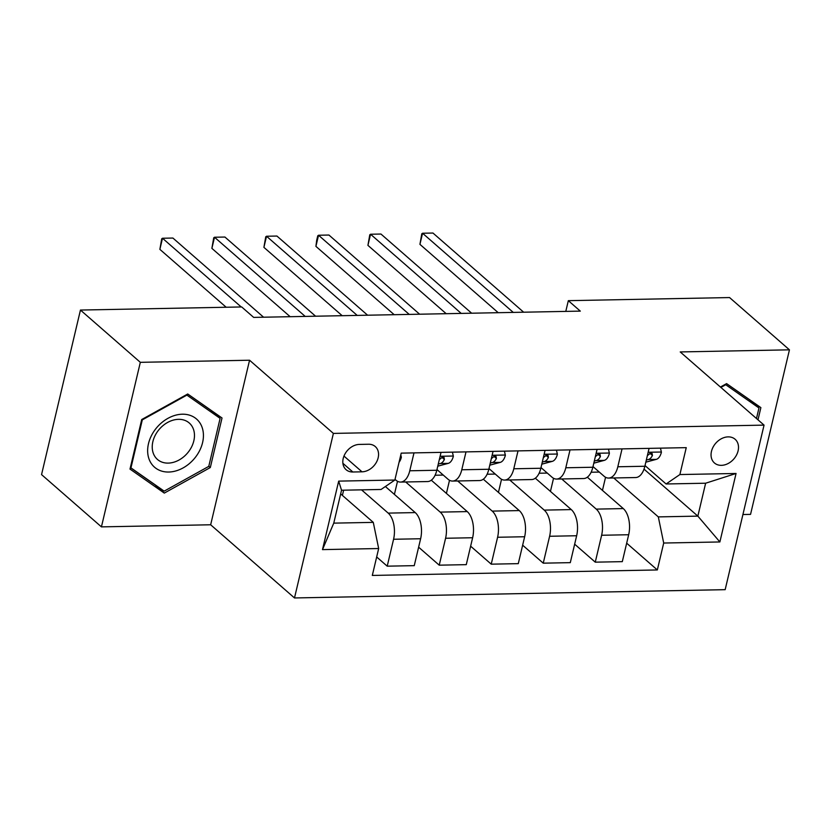 <?xml version="1.0" encoding="UTF-8"?>
<svg xmlns="http://www.w3.org/2000/svg" width="831" height="831" viewBox="0 0 831 831"><rect width="100%" height="100%" fill="white"/><g stroke="black" fill="none" stroke-linecap="round" stroke-linejoin="round"><path stroke-width="1.25" d="M728.143 436.877A15.727 11.998 131.1 0 0 713.071 447.12A15.727 11.998 131.1 0 0 714.431 462.96A15.727 11.998 131.1 0 0 721.412 465.339A15.727 11.998 131.1 0 0 736.484 455.108A15.727 11.998 131.1 0 0 735.123 439.267A15.727 11.998 131.1 0 0 728.143 436.877M742.924 514.524L750.549 514.379L789.45 349.83L729.566 297.56L568.331 300.666L565.786 311.396M294.496 597.956L725.162 589.667L764.053 425.119L333.387 433.408L294.496 597.956L210.659 524.777L249.56 360.228L140.325 362.326L101.434 526.875L210.659 524.777M101.434 526.875L41.55 474.605L80.451 310.056L140.325 362.326M80.451 310.056L241.686 306.951L253.663 317.4L580.308 311.116L568.331 300.666M352.853 471.998L362.004 471.821A15.238 11.624 131.1 0 0 376.609 461.901A15.238 11.624 131.1 0 0 375.28 446.559A15.238 11.624 131.1 0 0 368.528 444.242L359.366 444.419A15.238 11.624 131.1 0 0 344.772 454.339A15.238 11.624 131.1 0 0 346.091 469.692A15.238 11.624 131.1 0 0 352.853 471.998L342.891 463.303M378.666 548.533L322.49 549.613L338.684 481.118L394.86 480.038L381.065 489.469L341.541 490.228L333.761 523.135L373.285 522.377L378.666 548.533L372.309 575.436L657.331 569.952L626.678 543.183M644.015 469.131L697.853 516.124L705.633 483.216L666.098 483.974L679.883 474.553L686.25 447.649L401.217 453.134L394.86 480.038M679.883 474.553L736.058 473.473L719.875 541.957L663.699 543.038L657.331 569.952M789.45 349.83L680.225 351.939L764.053 425.119M249.56 360.228L333.387 433.408M666.098 483.974L645.022 465.578M622.045 448.885L617.817 466.773A19.664 10.46 88.9 0 1 608.614 478.064A19.664 10.46 88.9 0 1 604.023 476.194L593.002 466.575M570.024 449.883L565.797 467.77A19.664 10.46 88.9 0 1 556.593 479.061A19.664 10.46 88.9 0 1 552.013 477.202L540.991 467.583M518.014 450.89L513.787 468.777A19.664 10.46 88.9 0 1 504.583 480.069A19.664 10.46 88.9 0 1 500.002 478.199L488.981 468.58M466.004 451.887L461.776 469.775A19.664 10.46 88.9 0 1 452.573 481.066A19.664 10.46 88.9 0 1 447.992 479.207L436.971 469.577M413.994 452.885L409.766 470.782A19.664 10.46 88.9 0 1 400.563 482.073A19.664 10.46 88.9 0 1 395.971 480.204L395.016 479.362M340.668 493.894L373.285 522.377M361.537 489.843L388.191 513.111A19.664 10.46 88.9 0 1 393.572 539.267L387.215 566.171L376.672 556.967M385.376 486.519L415.24 512.592A19.664 10.46 88.9 0 1 420.621 538.748L414.254 565.651L387.215 566.171M405.684 481.97L440.212 512.114A19.664 10.46 88.9 0 1 445.582 538.259L439.225 565.173L418.627 547.182M431.289 480.193L467.251 511.595A19.664 10.46 88.9 0 1 472.631 537.74L466.274 564.654L439.225 565.173M435.091 475.239L443.266 475.083M457.694 480.972L492.222 511.107A19.664 10.46 88.9 0 1 497.592 537.262L491.235 564.166L470.637 546.185M483.31 479.196L519.271 510.587A19.664 10.46 88.9 0 1 524.641 536.743L518.284 563.647L491.235 564.166M487.101 474.231L495.276 474.075M509.704 479.965L544.232 510.109A19.664 10.46 88.9 0 1 549.613 536.265L543.245 563.169L522.647 545.188M535.32 478.199L571.281 509.59A19.664 10.46 88.9 0 1 576.652 535.746L570.295 562.649L543.245 563.169M539.122 473.234L547.297 473.078M561.725 478.968L596.243 509.112A19.664 10.46 88.9 0 1 601.623 535.257L595.266 562.161L574.657 544.18M587.33 477.191L623.292 508.582A19.664 10.46 88.9 0 1 628.672 534.738L622.305 561.642L595.266 562.161M591.132 472.237L599.307 472.081M613.735 477.97L658.318 516.892L697.853 516.124L719.875 541.957M342.393 495.401L343.629 490.186M441.032 452.365L436.805 470.253A19.664 10.46 88.9 0 1 427.601 481.554L400.563 482.073M394.403 494.403L397.509 481.284M446.413 493.396L449.519 480.276M493.053 451.368L488.825 469.255A19.664 10.46 88.9 0 1 479.622 480.547L452.573 481.066M498.434 492.399L501.529 479.279M545.063 450.371L540.836 468.258A19.664 10.46 88.9 0 1 531.632 479.549L504.583 480.069M550.444 491.401L553.55 478.282M597.073 449.363L592.846 467.251A19.664 10.46 88.9 0 1 583.642 478.542L556.593 479.061M663.699 543.038L658.318 516.892M602.454 490.394L605.56 477.274M649.084 448.366L644.856 466.253A19.664 10.46 88.9 0 1 635.653 477.545L608.614 478.064M341.541 490.228L338.684 481.118M333.761 523.135L322.49 549.613M736.058 473.473L705.633 483.216M164.299 493.095L210.316 467.541L222.022 417.993L187.733 393.987L141.717 419.541L130 469.089L164.299 493.095L154.348 484.255M757.997 419.832L760.874 407.616L726.585 383.61L720.425 387.028M130.353 467.593L154.244 484.317M208.799 466.233L210.316 467.541M400.802 454.889L401.352 457.247A13.026 6.928 88.9 0 1 399.046 462.327M241.208 306.961L162.502 238.248L172.91 238.05L263.593 317.213M226.177 307.252L159.874 249.362L162.502 238.248L161.723 238.798L159.874 249.362M452.407 452.147L453.362 456.24A13.026 6.928 88.9 0 1 448.221 463.376L437.771 466.181M305.206 316.414L214.512 237.24L224.921 237.043L315.603 316.216M438.269 464.072L440.316 463.532A13.026 6.928 -91.1 0 0 444.377 459.47L444.076 457.517L442.518 457.112L439.381 459.574A13.026 6.928 88.9 0 1 439.287 459.761M290.164 316.704L211.884 248.365L214.512 237.24L213.733 237.801L211.884 248.365M504.417 451.15L505.373 455.243A13.026 6.928 88.9 0 1 500.241 462.379L489.781 465.173M357.216 315.416L266.533 236.243L276.931 236.046L367.614 315.209M490.28 463.075L492.326 462.524A13.026 6.928 -91.1 0 0 496.387 458.473L496.086 456.52L494.538 456.115L491.391 458.567A13.026 6.928 88.9 0 1 491.298 458.764M342.185 315.697L263.905 247.358L266.533 236.243L265.743 236.804L263.905 247.358M556.438 450.142L557.393 454.245A13.026 6.928 88.9 0 1 552.251 461.371L541.802 464.176M409.226 314.409L318.543 235.246L328.941 235.038L419.634 314.211M542.29 462.078L544.347 461.527A13.026 6.928 -91.1 0 0 548.398 457.476L548.096 455.523L546.549 455.118L543.412 457.569A13.026 6.928 88.9 0 1 543.318 457.756M394.195 314.7L315.915 246.36L318.543 235.246L317.764 235.796L316.704 240.242L315.915 246.36M608.448 449.145L609.403 453.238A13.026 6.928 88.9 0 1 604.262 460.374L593.812 463.168M461.236 313.412L370.553 234.238L380.962 234.041L471.644 313.204M594.31 461.07L596.357 460.519A13.026 6.928 -91.1 0 0 600.418 456.468L600.107 454.515L598.559 454.11L595.422 456.572A13.026 6.928 88.9 0 1 595.328 456.759M446.205 313.703L367.925 245.363L370.553 234.238L369.774 234.799L367.925 245.363M202.38 428.214A31.952 24.359 131.1 0 0 167.935 418.346A31.952 24.359 131.1 0 0 148.697 458.026A31.952 24.359 131.1 0 0 183.142 467.895A31.952 24.359 131.1 0 0 202.38 428.214M193.675 429.928A24.192 18.448 131.1 0 0 189.26 423A24.192 18.448 131.1 0 0 163.281 425.389A24.192 18.448 131.1 0 0 153.029 452.5A24.192 18.448 131.1 0 0 157.443 459.439A24.192 18.448 131.1 0 0 183.422 457.05A24.192 18.448 131.1 0 0 193.675 429.928M187.681 394.008L210.534 410.005L220.111 418.367L208.768 466.378L164.185 491.142L130.955 467.884L142.309 419.863L186.882 395.109L220.111 418.367M130.405 467.396L130.955 467.884M726.543 383.642L749.385 399.628L758.973 407.99L756.48 418.512M720.882 387.433L725.743 384.732L758.973 407.99M660.458 448.148L661.414 452.241A13.026 6.928 88.9 0 1 656.272 459.366L645.822 462.171M513.257 312.404L422.564 233.241L432.972 233.044L523.655 312.207M646.321 460.073L648.367 459.522A13.026 6.928 -91.1 0 0 652.428 455.471L652.127 453.518L650.569 453.113L647.432 455.565A13.026 6.928 88.9 0 1 647.339 455.762M498.216 312.695L419.935 244.356L422.564 233.241L421.784 233.802L419.935 244.356M415.24 512.592L388.191 513.111M467.251 511.595L440.212 512.114M519.271 510.587L492.222 511.107M571.281 509.59L544.232 510.109M623.292 508.582L596.243 509.112M420.621 538.748L393.572 539.267M436.805 470.253L409.766 470.782M488.825 469.255L461.776 469.775M472.631 537.74L445.582 538.259M540.836 468.258L513.787 468.777M524.641 536.743L497.592 537.262M592.846 467.251L565.797 467.77M576.652 535.746L549.613 536.265M644.856 466.253L617.817 466.773M628.672 534.738L601.623 535.257M343.972 456.074L362.004 471.821M401.3 457.029L400.293 457.05M453.31 456.022L440.108 456.281M448.221 463.376L440.316 463.532M441.863 457.279L444.377 459.47M505.331 455.024L492.129 455.274M500.241 462.379L492.326 462.524M493.874 456.281L496.387 458.473M557.341 454.027L544.139 454.277M552.251 461.371L544.347 461.527M545.884 455.274L548.398 457.476M609.352 453.02L596.149 453.279M604.262 460.374L596.357 460.519M597.894 454.277L600.418 456.468M661.362 452.022L648.159 452.272M656.272 459.366L648.367 459.522M649.915 453.269L652.428 455.471"/></g></svg>
